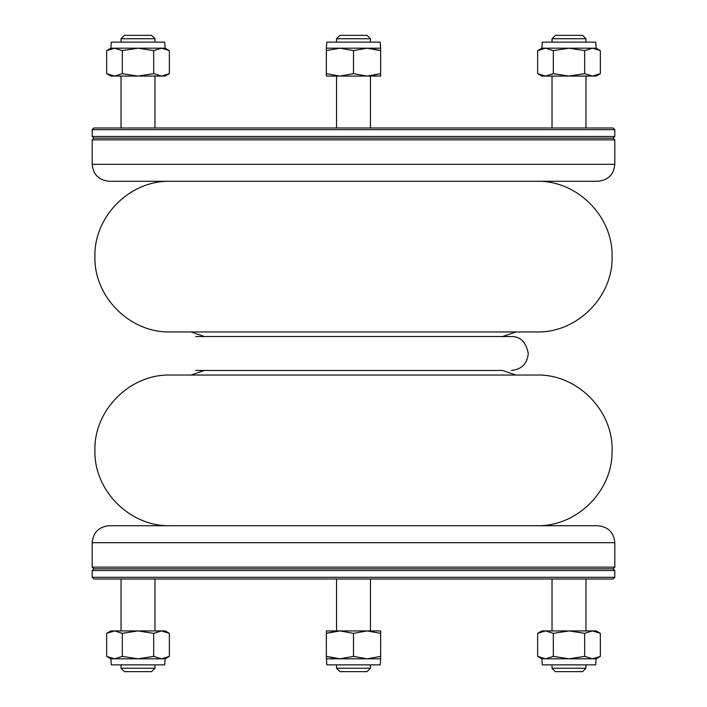 <?xml version="1.0" encoding="UTF-8"?>
<svg xmlns="http://www.w3.org/2000/svg" width="707" height="707" viewBox="0 0 707 707"><rect width="100%" height="100%" fill="white"/><g stroke="black" fill="none" stroke-linecap="round" stroke-linejoin="round"><path stroke-width="1.06" d="M614.807 567.129L613.11 568.826L614.807 570.522L92.193 570.522L93.89 568.826L613.11 568.826L93.89 568.826L92.193 567.129L614.807 567.129L614.807 542.693L92.193 542.693C93.2 532.389 98.856 526.733 109.161 525.725L597.839 525.725C608.144 526.733 613.8 532.389 614.807 542.693M585.962 668.256L582.568 671.65L555.419 671.65L552.026 668.256L585.962 668.256L585.962 664.863M585.962 630.927L585.962 579.006M370.468 668.256L367.074 671.65L339.926 671.65L336.532 668.256L370.468 668.256L370.468 664.863M154.974 668.256L151.581 671.65L124.432 671.65L121.038 668.256L154.974 668.256L154.974 664.863M121.038 668.256L121.038 664.863M121.038 630.927L121.038 579.006M110.858 658.809L111.317 664.863L164.696 664.863L165.155 658.809L169.353 656.379L169.353 633.348L161.514 630.927L169.353 633.348L165.155 630.927L110.858 630.927L106.66 633.348L106.66 656.379L114.499 658.809L122.329 656.379L138.006 658.809L153.684 656.379L161.514 658.809L169.353 656.379L161.514 658.809L110.858 658.809L106.66 656.379M106.66 633.348L114.499 630.927L122.329 633.348L122.329 656.379M122.329 633.348L138.006 630.927L153.684 633.348L153.684 656.379M153.684 633.348L161.514 630.927M165.155 658.809L161.514 658.809M336.532 631.095L326.351 633.348L339.926 630.927L353.5 633.348L367.074 630.927L380.649 633.348L380.649 630.927L326.351 630.927L326.351 656.379L336.532 658.641M165.155 48.191L164.696 42.137L111.317 42.137L110.858 48.191L106.66 50.621L106.66 73.652L114.499 76.073L106.66 73.652L110.858 76.073L165.155 76.073L169.353 73.652L169.353 50.621L161.514 48.191L153.684 50.621L138.006 48.191L122.329 50.621L114.499 48.191L106.66 50.621L114.499 48.191L165.155 48.191L169.353 50.621M169.353 73.652L161.514 76.073L153.684 73.652L138.006 76.073L122.329 73.652L122.329 50.621M122.329 73.652L114.499 76.073M153.684 73.652L153.684 50.621M110.858 48.191L114.499 48.191M370.468 75.905L380.649 73.652L367.074 76.073L353.5 73.652L339.926 76.073L326.351 73.652L326.351 76.073L380.649 76.073L380.649 50.621L370.468 48.359M614.807 570.522L614.807 577.31L92.193 577.31L92.193 570.522M614.807 577.31L613.11 579.006L93.89 579.006L92.193 577.31M380.189 664.863L380.649 658.809L380.189 664.863L326.811 664.863L326.351 656.379L339.926 658.809L353.5 656.379L367.074 658.809L380.649 656.379L380.649 658.809L326.351 658.809M353.5 633.348L353.5 656.379M380.649 633.348L380.649 656.379M326.351 48.191L326.811 42.137L380.189 42.137L380.649 50.621L367.074 48.191L353.5 50.621L339.926 48.191L326.351 50.621L326.351 48.191L380.649 48.191L380.189 42.137M353.5 73.652L353.5 50.621M326.351 73.652L326.351 50.621M536.754 181.275C576.779 180.258 612.766 215.944 612.085 255.978C613.49 296.454 577.248 333.006 536.754 331.954L170.246 331.954C129.991 332.988 93.872 296.869 94.906 256.614C93.872 216.36 129.991 180.241 170.246 181.275M191.12 331.954L204.403 336.532M515.88 375.046L502.597 370.468L195.698 370.468L204.403 370.468L191.12 375.046M536.754 525.725C576.461 526.715 612.28 491.604 612.076 451.888C613.976 411.112 577.557 373.968 536.754 375.046L170.246 375.046C129.991 374.012 93.872 410.131 94.906 450.386C93.872 490.64 129.991 526.759 170.246 525.725M614.807 139.871L613.11 138.174L614.807 136.478L92.193 136.478L93.89 138.174L613.11 138.174L93.89 138.174L92.193 139.871L614.807 139.871L614.807 164.307C613.8 174.611 608.144 180.267 597.839 181.275L109.161 181.275C98.856 180.267 93.2 174.611 92.193 164.307L614.807 164.307M552.026 38.744L555.419 35.35L582.568 35.35L585.962 38.744L552.026 38.744L552.026 42.137M585.962 38.744L585.962 42.137M585.962 76.073L585.962 127.994M121.038 38.744L124.432 35.35L151.581 35.35L154.974 38.744L121.038 38.744L121.038 42.137M121.038 76.073L121.038 127.994M336.532 38.744L339.926 35.35L367.074 35.35L370.468 38.744L336.532 38.744L336.532 42.137M614.807 136.478L614.807 129.69L92.193 129.69L92.193 136.478M92.193 129.69L93.89 127.994L613.11 127.994L614.807 129.69M541.845 658.809L542.304 664.863L595.683 664.863L596.142 658.809L600.34 656.379L600.34 633.348L592.501 630.927L600.34 633.348L596.142 630.927L541.845 630.927L537.647 633.348L537.647 656.379L545.486 658.809L553.316 656.379L568.994 658.809L584.671 656.379L592.501 658.809L600.34 656.379L592.501 658.809L541.845 658.809L537.647 656.379M537.647 633.348L545.486 630.927L553.316 633.348L568.994 630.927L584.671 633.348L584.671 656.379M584.671 633.348L592.501 630.927M553.316 633.348L553.316 656.379M596.142 658.809L592.501 658.809M596.142 48.191L595.683 42.137L542.304 42.137L541.845 48.191L537.647 50.621L537.647 73.652L545.486 76.073L537.647 73.652L541.845 76.073L596.142 76.073L600.34 73.652L600.34 50.621L592.501 48.191L584.671 50.621L568.994 48.191L553.316 50.621L545.486 48.191L537.647 50.621L545.486 48.191L596.142 48.191L600.34 50.621M600.34 73.652L592.501 76.073L584.671 73.652L584.671 50.621M584.671 73.652L568.994 76.073L553.316 73.652L553.316 50.621M553.316 73.652L545.486 76.073M541.845 48.191L545.486 48.191M92.193 542.693L92.193 567.129M552.026 668.256L552.026 664.863M552.026 630.927L552.026 579.006M370.468 630.927L370.468 579.006M336.532 668.256L336.532 664.863M336.532 630.927L336.532 579.006M154.974 630.927L154.974 579.006M502.597 336.532L515.88 331.954M92.193 164.307L92.193 139.871M552.026 76.073L552.026 127.994M154.974 38.744L154.974 42.137M154.974 76.073L154.974 127.994M336.532 76.073L336.532 127.994M370.468 38.744L370.468 42.137M370.468 76.073L370.468 127.994M511.302 370.468C521.607 369.461 527.263 363.805 528.27 353.5C526.096 342.1 520.44 336.444 511.302 336.532L195.698 336.532"/></g></svg>
